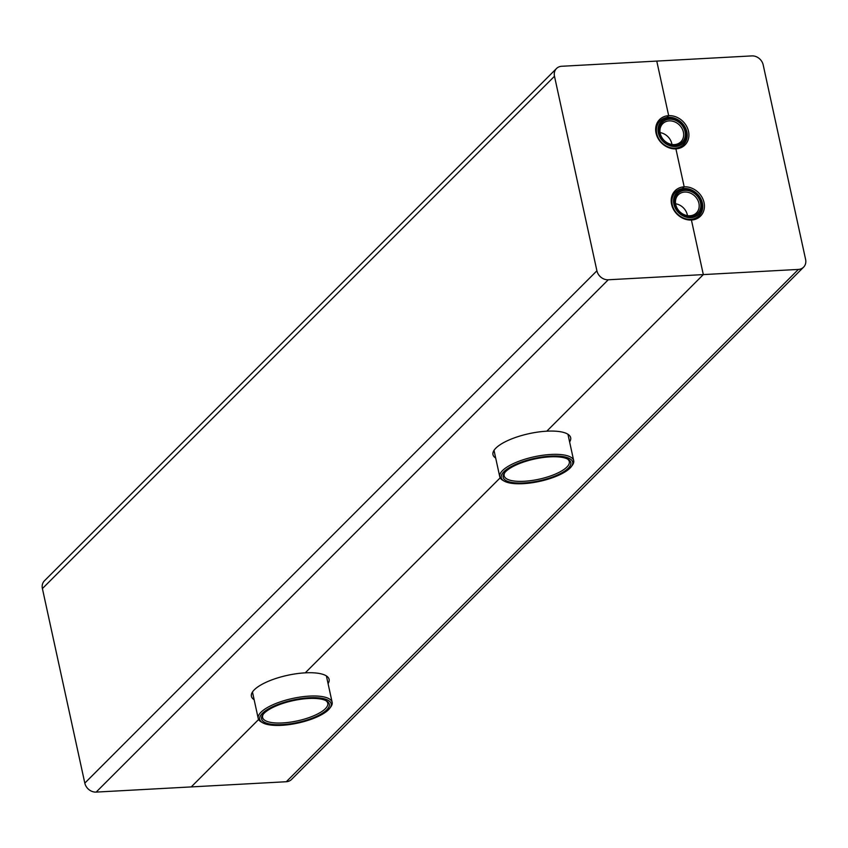 <?xml version="1.0" encoding="UTF-8"?>
<svg xmlns="http://www.w3.org/2000/svg" width="848" height="848" viewBox="0 0 848 848"><rect width="100%" height="100%" fill="white"/><g stroke="black" fill="none" stroke-linecap="round" stroke-linejoin="round"><path stroke-width="1.27" d="M329.872 708.144L330.826 706.84A37.831 12.19 167.7 0 0 332.14 702.303A37.831 12.19 167.7 0 0 301.167 696.918A37.831 12.19 167.7 0 0 260.983 712.235A37.831 12.19 167.7 0 0 258.216 718.426A37.831 12.19 167.7 0 0 261.311 721.998L262.721 722.793A36.549 11.777 -12.3 0 1 262.392 713.359A36.549 11.777 -12.3 0 1 307.241 697.904A36.549 11.777 -12.3 0 1 329.872 708.144A36.549 11.777 -12.3 0 1 297.945 723.058A36.549 11.777 -12.3 0 1 262.721 722.793M264.131 713.263A34.62 11.151 167.7 0 0 262.816 714.779A34.62 11.151 167.7 0 0 297.818 722.454A34.62 11.151 167.7 0 0 326.438 700.904A34.62 11.151 167.7 0 0 295.062 700.236A34.62 11.151 167.7 0 0 264.131 713.263M325.696 700.522A33.348 10.738 -12.3 0 1 327.763 703.268A33.348 10.738 -12.3 0 1 297.468 720.864A33.348 10.738 -12.3 0 1 262.604 717.472A33.348 10.738 -12.3 0 1 263.346 714.122M571.425 466.495L572.368 465.181A37.831 12.19 167.7 0 0 573.693 460.655A37.831 12.19 167.7 0 0 542.72 455.27A37.831 12.19 167.7 0 0 502.525 470.576A37.831 12.19 167.7 0 0 499.769 476.767A37.831 12.19 167.7 0 0 502.864 480.339L504.263 481.134A36.549 11.777 -12.3 0 1 503.945 471.7A36.549 11.777 -12.3 0 1 548.794 456.256A36.549 11.777 -12.3 0 1 571.425 466.495A36.549 11.777 -12.3 0 1 539.498 481.399A36.549 11.777 -12.3 0 1 504.263 481.134M505.684 471.605A34.62 11.151 167.7 0 0 504.369 473.12A34.62 11.151 167.7 0 0 539.37 480.795A34.62 11.151 167.7 0 0 567.99 459.256A34.62 11.151 167.7 0 0 536.604 458.588A34.62 11.151 167.7 0 0 505.684 471.605M567.238 458.863A33.348 10.738 -12.3 0 1 569.305 461.609A33.348 10.738 -12.3 0 1 539.021 479.205A33.348 10.738 -12.3 0 1 504.157 475.813A33.348 10.738 -12.3 0 1 504.899 472.463M698.911 203.276A12.826 10.854 -135 0 1 696.388 212.975A12.826 10.854 -135 0 1 679.651 211.587A12.826 10.854 -135 0 1 678.252 194.849A12.826 10.854 -135 0 1 690.155 193.005A12.826 10.854 -135 0 1 698.911 203.276M700.554 202.736A14.109 11.936 45 0 0 678.962 192.475A14.109 11.936 45 0 0 683.891 215.074A14.109 11.936 45 0 0 700.554 202.736M701.72 202.672A15.391 13.017 -135 0 1 683.53 216.134A15.391 13.017 -135 0 1 678.156 191.478A15.391 13.017 -135 0 1 701.72 202.672M687.463 215.646A12.826 10.854 45 0 0 687.325 214.883A12.826 10.854 45 0 0 675.58 203.774M702.388 203.085A16.674 14.109 45 0 0 691.014 189.74A16.674 14.109 45 0 0 675.527 192.125A16.674 14.109 45 0 0 677.351 213.887A16.674 14.109 45 0 0 699.112 215.699A16.674 14.109 45 0 0 702.388 203.085M683.393 132.108A12.826 10.854 -135 0 1 680.87 141.807A12.826 10.854 -135 0 1 664.132 140.418A12.826 10.854 -135 0 1 662.733 123.681A12.826 10.854 -135 0 1 674.637 121.836A12.826 10.854 -135 0 1 683.393 132.108M685.036 131.567A14.109 11.936 45 0 0 663.443 121.306A14.109 11.936 45 0 0 668.372 143.906A14.109 11.936 45 0 0 685.036 131.567M686.202 131.504A15.391 13.017 -135 0 1 668.012 144.966A15.391 13.017 -135 0 1 662.638 120.31A15.391 13.017 -135 0 1 686.202 131.504M671.945 144.478A12.826 10.854 45 0 0 671.807 143.715A12.826 10.854 45 0 0 660.062 132.606M686.88 131.917A16.674 14.109 45 0 0 675.496 118.561A16.674 14.109 45 0 0 660.009 120.957A16.674 14.109 45 0 0 661.832 142.718A16.674 14.109 45 0 0 683.594 144.531A16.674 14.109 45 0 0 686.88 131.917M254.146 699.738A39.75 12.805 167.7 0 1 251.421 696.303A39.75 12.805 167.7 0 1 305.248 672.846L500.172 477.837L305.248 672.846A39.75 12.805 -12.3 0 1 329.109 679.365A39.75 12.805 -12.3 0 1 328.07 683.615M495.698 458.079A39.75 12.805 167.7 0 1 492.974 454.645A39.75 12.805 167.7 0 1 546.79 431.187L703.321 274.593L608.249 279.776A10.261 8.681 -135 0 1 596.907 270.798L554.486 76.267A10.261 8.681 -135 0 1 556.511 68.508A10.261 8.681 -135 0 1 561.694 66.271L656.765 61.088L668.669 115.657A17.956 15.19 45 0 0 659.585 119.568A17.956 15.19 45 0 0 658.059 138.394A17.956 15.19 45 0 0 675.909 148.866L684.188 186.825A17.956 15.19 45 0 0 675.103 190.736A17.956 15.19 45 0 0 673.577 209.562A17.956 15.19 45 0 0 691.427 220.035L703.321 274.593L798.392 269.42A10.261 8.681 45 0 0 803.575 267.184A10.261 8.681 45 0 0 805.6 259.424L763.189 64.893A10.261 8.681 45 0 0 751.837 55.904L656.765 61.088L668.669 115.657L666.814 117.501L668.669 115.657A17.956 15.19 -135 0 1 686.52 126.129A17.956 15.19 -135 0 1 684.983 144.955A17.956 15.19 -135 0 1 675.909 148.866L684.188 186.825L682.333 188.669L684.188 186.825A17.956 15.19 -135 0 1 702.027 197.298A17.956 15.19 -135 0 1 700.501 216.123A17.956 15.19 -135 0 1 691.427 220.035L703.321 274.593L546.79 431.187A39.75 12.805 -12.3 0 1 570.662 437.706A39.75 12.805 -12.3 0 1 569.623 441.956M556.511 68.508L44.425 580.816A10.261 8.681 45 0 0 42.4 588.576L84.811 783.107A10.261 8.681 45 0 0 96.163 792.096L191.235 786.912L258.619 719.496L191.235 786.912L286.306 781.729A10.261 8.681 -135 0 0 291.489 779.492L803.575 267.184M798.392 269.42L286.306 781.729M608.249 279.776L96.163 792.096M554.486 76.267L42.4 588.576M596.907 270.798L84.811 783.107M252.471 692.042L258.216 718.426M326.395 675.93L332.14 702.303M494.013 450.383L499.769 476.767M567.948 434.271L573.693 460.655M695.604 219.197L699.112 215.699M672.029 195.634L675.527 192.125M680.085 148.029L683.594 144.531M656.511 124.465L660.009 120.957"/></g></svg>
